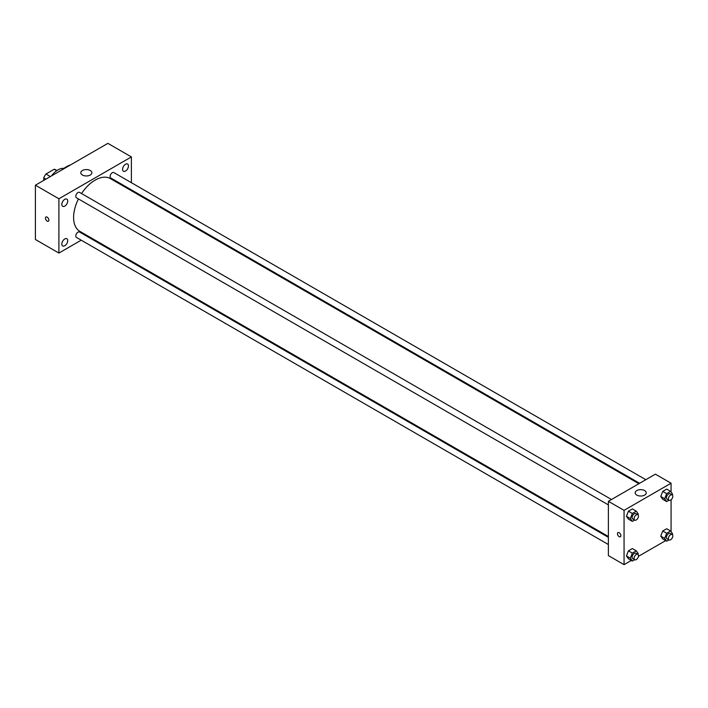 <?xml version="1.0" encoding="UTF-8"?>
<svg xmlns="http://www.w3.org/2000/svg" width="708" height="708" viewBox="0 0 708 708"><rect width="100%" height="100%" fill="white"/><g stroke="black" fill="none" stroke-linecap="round" stroke-linejoin="round"><path stroke-width="1.06" d="M50.374 176.558L45.967 174.009L54.215 169.247A10.726 6.195 120 0 1 55.454 169.69L56.941 170.548M43.728 180.398L43.728 177.894A10.726 6.195 120 0 1 45.967 174.009M45.887 179.142L43.728 177.894M56.728 170.699L54.215 169.247M51.427 175.947A16.62 9.593 -60 0 1 63.879 168.362M62.012 169.84A26.32 15.195 -60 0 1 70.49 164.937M81.216 240.18L58.906 253.057L35.4 239.49L35.4 185.204L107.882 143.352L131.387 156.928L131.387 182.691M125.511 164.256A4.16 2.398 120 0 0 122.794 167.92A4.16 2.398 120 0 0 123.431 171.248A4.16 2.398 120 0 0 127.59 168.849A4.16 2.398 120 0 0 127.59 164.052A4.16 2.398 120 0 0 125.511 164.256M64.782 199.32A4.16 2.398 120 0 0 62.065 202.975A4.16 2.398 120 0 0 62.702 206.311A4.16 2.398 120 0 0 66.862 203.913A4.16 2.398 120 0 0 66.862 199.107A4.16 2.398 120 0 0 64.782 199.32M64.782 238.95A4.16 2.398 120 0 0 62.065 242.605A4.16 2.398 120 0 0 62.702 245.941A4.16 2.398 120 0 0 66.862 243.543A4.16 2.398 120 0 0 66.862 238.738A4.16 2.398 120 0 0 64.782 238.95M58.906 253.057L58.906 198.771L35.4 185.204M58.906 198.771L131.387 156.928M90.252 175.026A5.54 3.195 180 0 1 84.208 175.717A5.54 3.195 180 0 1 80.792 172.761A5.54 3.195 180 0 1 86.332 169.566A5.54 3.195 180 0 1 91.872 172.761A5.54 3.195 180 0 1 90.252 175.026M88.181 236.162L87.447 236.587M48.87 220.117A2.425 1.398 60 0 1 48.365 221.232A2.425 1.398 60 0 1 45.94 219.834A2.425 1.398 60 0 1 45.94 217.029A2.425 1.398 60 0 1 47.808 217.683A2.425 1.398 60 0 1 48.87 220.117M48.365 221.232A2.425 1.398 60 0 1 45.94 219.834A2.425 1.398 60 0 1 45.94 217.029M131.387 189.886L131.387 190.726M645.82 479.697L113.864 172.575A3.115 1.797 120 0 0 112.306 172.725A3.115 1.797 120 0 0 110.103 176.54A3.115 1.797 120 0 0 110.749 177.965L639.59 483.29M608.384 537.345L79.544 232.02A3.115 1.797 120 0 0 77.986 232.171A3.115 1.797 120 0 0 75.783 235.985A3.115 1.797 120 0 0 76.429 237.41L608.384 544.532M611.5 499.512L79.544 192.39A3.115 1.797 120 0 0 77.986 192.541A3.115 1.797 120 0 0 75.951 195.284A3.115 1.797 120 0 0 76.429 197.78L608.384 504.901M78.438 198.939A30.471 17.594 120 0 0 73.597 217.436A30.471 17.594 120 0 0 79.907 231.383L608.384 536.496M638.855 483.714L110.386 178.602A30.471 17.594 120 0 0 81.544 193.549M631.341 560.435L624.058 564.648L608.384 555.594L608.384 501.308L655.396 474.165L671.069 483.21L671.069 492.007M665.662 540.62L638.43 556.346M662.741 499.308L660.768 496.494L662.741 491.387L666.706 489.104L662.741 491.387L660.768 496.494L662.741 499.308L666.662 501.574L664.679 498.751L666.662 493.653L670.618 491.37L672.6 494.184L672.29 494.989M628.421 558.754L626.447 555.939L628.421 550.833L632.386 548.55L628.421 550.833L626.447 555.939L628.421 558.754L632.341 561.01L630.359 558.196L632.341 553.098L636.297 550.815L638.28 553.629L637.97 554.435M671.069 499.813L671.069 531.637M624.058 564.648L624.058 510.353L671.069 483.21M662.741 538.938L660.768 536.124L662.741 531.018L666.706 528.734L662.741 531.018L660.768 536.124L662.741 538.938L666.662 541.195L664.679 538.381L666.662 533.283L670.618 531L672.6 533.814L672.29 534.62M628.421 519.123L626.447 516.309L628.421 511.203L632.386 508.919L628.421 511.203L626.447 516.309L628.421 519.123L632.341 521.38L630.359 518.566L632.341 513.468L636.297 511.185L638.28 513.999L637.97 514.805M624.058 510.353L608.384 501.308M636.793 495.087A5.54 3.195 180 0 1 635.165 492.83A5.54 3.195 180 0 1 640.705 489.626A5.54 3.195 180 0 1 646.245 492.83A5.54 3.195 180 0 1 642.829 495.786A5.54 3.195 180 0 1 636.793 495.087M620.872 535.664A2.425 1.398 60 0 1 620.367 536.77A2.425 1.398 60 0 1 617.951 535.372A2.425 1.398 60 0 1 617.951 532.575A2.425 1.398 60 0 1 619.819 533.221A2.425 1.398 60 0 1 620.872 535.664M620.376 536.77A2.425 1.398 60 0 1 617.951 535.372A2.425 1.398 60 0 1 617.951 532.575M634.634 520.061L632.341 521.38M637.837 514.716L635.881 513.583A3.115 1.797 120 0 0 633.483 514.424A3.115 1.797 120 0 0 632.12 517.557A3.115 1.797 120 0 0 632.766 518.982L634.722 520.115A3.115 1.797 120 0 0 637.837 518.309A3.115 1.797 120 0 0 637.837 514.716A3.115 1.797 120 0 0 635.439 515.548A3.115 1.797 120 0 0 634.076 518.69A3.115 1.797 120 0 0 634.722 520.115M630.359 518.566L626.447 516.309M632.341 513.468L628.421 511.203M636.297 511.185L632.386 508.919M668.954 500.246L666.662 501.574M672.158 494.901L670.202 493.768A3.115 1.797 120 0 0 667.803 494.609A3.115 1.797 120 0 0 666.44 497.742A3.115 1.797 120 0 0 667.086 499.167L669.042 500.299A3.115 1.797 120 0 0 672.158 498.503A3.115 1.797 120 0 0 672.158 494.901A3.115 1.797 120 0 0 669.759 495.733A3.115 1.797 120 0 0 668.396 498.875A3.115 1.797 120 0 0 669.042 500.299M664.679 498.751L660.768 496.494M666.662 493.653L662.741 491.387M670.618 491.37L666.706 489.104M634.634 559.692L632.341 561.01M637.837 554.346L635.881 553.214A3.115 1.797 120 0 0 633.483 554.054A3.115 1.797 120 0 0 632.12 557.187A3.115 1.797 120 0 0 632.766 558.612L634.722 559.745A3.115 1.797 120 0 0 637.837 557.939A3.115 1.797 120 0 0 637.837 554.346A3.115 1.797 120 0 0 635.439 555.178A3.115 1.797 120 0 0 634.076 558.311A3.115 1.797 120 0 0 634.722 559.745M630.359 558.196L626.447 555.939M632.341 553.098L628.421 550.833M636.297 550.815L632.386 548.55M668.954 539.877L666.662 541.195M672.158 534.531L670.202 533.398A3.115 1.797 120 0 0 667.803 534.239A3.115 1.797 120 0 0 666.44 537.372A3.115 1.797 120 0 0 667.086 538.797L669.042 539.93A3.115 1.797 120 0 0 672.158 538.124A3.115 1.797 120 0 0 672.158 534.531A3.115 1.797 120 0 0 669.759 535.363A3.115 1.797 120 0 0 668.396 538.505A3.115 1.797 120 0 0 669.042 539.93M664.679 538.381L660.768 536.124M666.662 533.283L662.741 531.018M670.618 531L666.706 528.734"/></g></svg>
